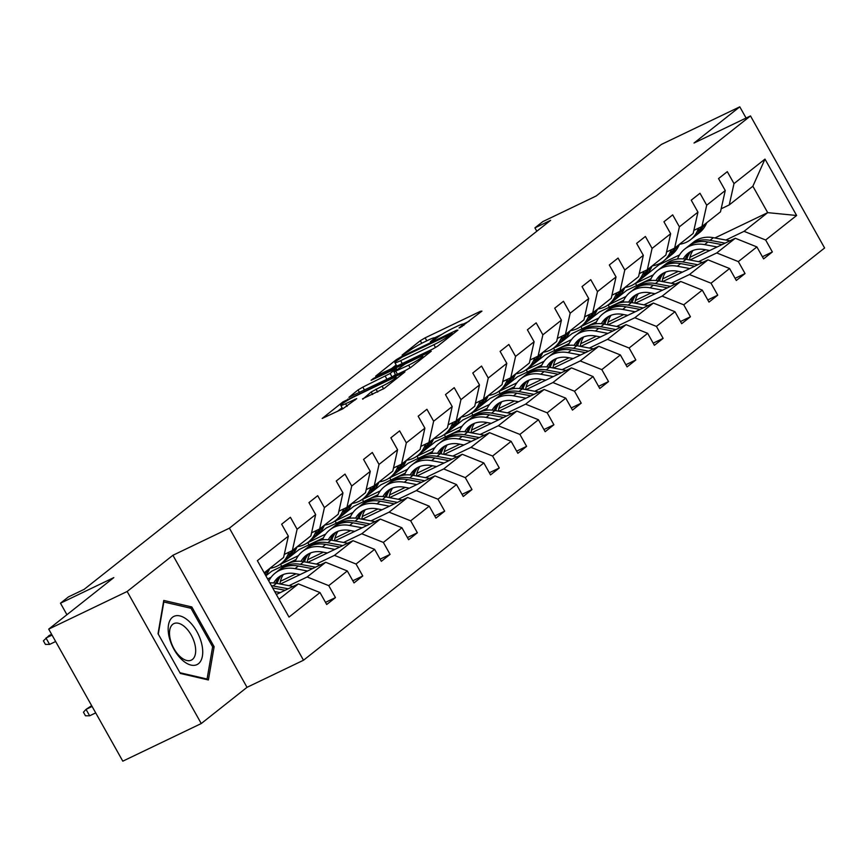<?xml version="1.0" encoding="UTF-8"?>
<svg xmlns="http://www.w3.org/2000/svg" width="868" height="868" viewBox="0 0 868 868"><rect width="100%" height="100%" fill="white"/><g stroke="black" fill="none" stroke-linecap="round" stroke-linejoin="round"><path stroke-width="1.3" d="M460.311 327.561L481.924 311.135L480.557 311.254L425.125 337.847L420.318 340.69L402.068 355.131L408.741 351.193A12.922 1.302 -29.3 0 1 424.094 342.111L428.716 339.898A12.922 1.302 -29.3 0 1 434.488 337.923A12.922 1.302 -29.3 0 1 433.078 339.518L430.398 341.732L431.667 341.298L437.385 337.446A12.922 1.302 -29.3 0 1 452.738 328.375L457.36 326.151A12.922 1.302 -29.3 0 1 463.132 324.176A12.922 1.302 -29.3 0 1 461.722 325.771L459.042 327.995L460.311 327.561M746.089 118.048L739.786 106.829L661.34 144.457L596.229 195.973L542.88 221.568L534.916 227.872L536.815 231.246M201.257 723.543L247.022 687.326L172.916 555.281L127.151 591.488L201.257 723.543L122.8 761.171L48.706 629.126L113.817 577.611L60.478 603.206L66.923 614.707M127.151 591.488L48.706 629.126M362.531 398.824L384.242 388.408L404.965 371.873L342.925 401.917L322.202 418.452L342.795 408.828L356.715 398.629L345.594 403.718A10.796 1.096 -29.3 0 1 340.766 405.367A10.796 1.096 -29.3 0 1 345.182 401.786A10.796 1.096 -29.3 0 1 354.784 396.437L391.284 378.936A10.796 1.096 -29.3 0 1 396.101 377.276A10.796 1.096 -29.3 0 1 391.696 380.857A10.796 1.096 -29.3 0 1 382.094 386.206L371.211 391.956L362.748 399.204M60.478 603.206L68.442 596.902L84.131 589.372L550.605 220.342L534.916 227.872M172.916 555.281L229.402 528.178L750.495 115.932L824.6 247.988L303.507 660.233L229.402 528.178M739.786 106.829L694.02 143.036L750.495 115.932M432.882 348.969L437.678 346.137L457.957 330.09L456.59 330.209L401.157 356.813L396.351 359.645L375.638 376.18L432.882 348.969M431.233 351.225L410.965 367.272L406.17 370.104L348.925 397.316L358.039 389.96L362.835 387.117L390.123 373.5L396.318 368.444L371.103 380.292L373.511 378.394L431.233 351.225M325.5 602.37L335.46 597.585L326.704 604.508L319.999 592.562L289.011 617.072L257.373 560.674L288.35 536.164L283.586 557.484L264.187 572.826M297.106 529.241L315.659 514.561L310.896 535.881L292.342 550.562L297.106 529.241L290.4 517.285L281.644 524.207L288.35 536.164M315.659 514.561L308.954 502.605L317.699 495.682L324.415 507.639L342.969 492.959L336.252 481.013L345.008 474.08L351.714 486.037L370.267 471.357L363.562 459.411L372.318 452.478L379.023 464.434L397.577 449.754L390.871 437.808L399.616 430.875L406.332 442.832L424.886 428.152L418.17 416.206L426.926 409.273L433.631 421.23L452.195 406.56L445.479 394.604L454.235 387.671L460.941 399.627L479.494 384.958L472.789 373.001L481.545 366.068L488.25 378.025L506.803 363.356L500.098 351.399L508.843 344.466L515.559 356.423L534.113 341.753L527.397 329.797L536.153 322.863L542.858 334.82L561.412 320.151L554.706 308.194L563.462 301.272L570.168 313.218L588.721 298.549L582.016 286.592L590.761 279.67L597.477 291.615L616.03 276.946L609.314 264.99L618.07 258.067L624.776 270.013L643.329 255.344L636.624 243.387L645.38 236.465L652.085 248.411L670.639 233.742L663.933 221.785L672.678 214.863L679.394 226.819L697.948 212.139L691.243 200.183L699.988 193.26L706.704 205.217L725.257 190.537L718.541 178.58L727.297 171.658L734.002 183.615L764.99 159.104L796.629 215.492L765.652 240.002L772.357 251.959L763.601 258.881L756.896 246.924L738.342 261.604L745.048 273.561L736.303 280.483L729.587 268.527L711.033 283.207L717.749 295.163L708.993 302.086L702.288 290.129L683.734 304.809L690.44 316.766L681.684 323.688L674.979 311.731L656.425 326.411L663.13 338.368L654.385 345.29L647.669 333.334L629.116 348.014L635.832 359.97L627.076 366.893L620.37 354.936L601.817 369.616L608.522 381.573L599.766 388.495L593.061 376.538L574.507 391.218L581.213 403.164L572.468 410.097L565.752 398.141L547.198 412.821L553.903 424.767L545.158 431.7L538.442 419.743L519.889 434.423L526.605 446.369L517.849 453.302L511.144 441.345L492.59 456.026L499.295 467.971L490.539 474.904L483.834 462.948L465.281 477.628L471.986 489.574L463.241 496.507L456.525 484.55L437.971 499.219L444.687 511.176L435.931 518.109L429.226 506.152L410.673 520.822L417.378 532.778L408.622 539.712L401.917 527.755L383.363 542.424L390.068 554.381L381.323 561.314L374.607 549.357L356.054 564.026L362.77 575.983L354.014 582.916L347.309 570.96L328.744 585.629L335.46 597.585M280.342 584.055L325.717 562.29L307.163 576.97L289.001 585.683M307.163 576.97L328.744 585.629M325.717 562.29L347.309 570.96M284.27 554.424L292.342 550.562M307.652 562.453L353.016 540.688L334.462 555.368L316.299 564.081M296.031 573.802L280.407 581.3M334.462 555.368L356.054 564.026M353.016 540.688L374.607 549.357M342.969 492.959L338.195 514.279L319.641 528.959L324.415 507.639M311.579 532.822L319.641 528.959M334.95 540.851L380.325 519.086L361.772 533.766L343.609 542.478M323.341 552.2L307.717 559.697M271.109 577.263L267.615 578.934M296.075 559.502L271.76 571.177L265.868 575.831M361.772 533.766L383.363 542.424M380.325 519.086L401.917 527.755M370.267 471.357L365.504 492.677L346.95 507.357L351.714 486.037M338.878 511.219L346.95 507.357M362.26 519.248L407.635 497.483L389.081 512.163L370.918 520.876M350.65 530.598L335.015 538.095M298.418 555.661L280.505 564.254L299.059 549.574L323.384 537.9M389.081 512.163L410.673 520.822M407.635 497.483L429.226 506.152M397.577 449.754L392.813 471.074L374.26 485.754L379.023 464.434M366.188 489.617L374.26 485.754M389.569 497.646L434.933 475.881L416.38 490.561L398.217 499.274M377.949 508.995L362.325 516.493M325.717 534.059L307.814 542.652L326.368 527.972L350.694 516.297M416.38 490.561L437.971 499.219M434.933 475.881L456.525 484.55M424.886 428.152L420.112 449.472L401.559 464.152L406.332 442.832M393.497 468.015L401.559 464.152M416.879 476.044L462.243 454.279L443.689 468.959L425.526 477.671M405.258 487.393L389.634 494.89M353.026 512.456L335.124 521.05L353.677 506.369L377.992 494.695M443.689 468.959L465.281 477.628M462.243 454.279L483.834 462.948M452.195 406.56L447.421 427.87L428.868 442.55L433.631 421.23M420.796 446.412L428.868 442.55M444.177 454.441L489.552 432.676L470.999 447.356L452.836 456.069M432.568 465.791L416.933 473.288M380.336 490.854L362.423 499.447L380.976 484.767L405.302 473.093M470.999 447.356L492.59 456.026M489.552 432.676L511.144 441.345M479.494 384.958L474.731 406.267L456.177 420.947L460.941 399.627M448.105 424.81L456.177 420.947M471.487 432.839L516.861 411.074L498.297 425.754L480.145 434.467M459.866 444.188L444.242 451.685M407.645 469.252L389.732 477.845L408.286 463.165L432.611 451.49M498.297 425.754L519.889 434.423M516.861 411.074L538.442 419.743M506.803 363.356L502.04 384.665L483.487 399.345L488.25 378.025M475.414 403.208L483.487 399.345M498.796 411.237L544.16 389.472L525.607 404.152L507.444 412.864M487.176 422.586L471.552 430.083M434.944 447.649L417.041 456.243L435.595 441.562L459.921 429.888M525.607 404.152L547.198 412.821M544.16 389.472L565.752 398.141M534.113 341.753L529.339 363.063L510.785 377.743L515.559 356.423M502.724 381.605L510.785 377.743M526.095 389.634L571.47 367.869L552.916 382.549L534.753 391.262M514.485 400.983L498.85 408.481M462.253 426.047L444.34 434.64L462.904 419.96L487.219 408.286M552.916 382.549L574.507 391.218M571.47 367.869L593.061 376.538M561.412 320.151L556.648 341.46L538.095 356.14L542.858 334.82M530.023 360.014L538.095 356.14M553.404 368.032L598.779 346.267L580.225 360.947L562.063 369.659M541.784 379.381L526.16 386.878M489.563 404.445L471.649 413.038L490.203 398.358L514.529 386.683M580.225 360.947L601.817 369.616M598.779 346.267L620.37 354.936M588.721 298.549L583.958 319.858L565.404 334.538L570.168 313.218M557.332 338.411L565.404 334.538M580.714 346.43L626.078 324.665L607.524 339.345L589.361 348.057M569.093 357.779L553.469 365.276M516.861 382.842L498.959 391.435L517.512 376.755L541.838 365.081M607.524 339.345L629.116 348.014M626.078 324.665L647.669 333.334M616.03 276.946L611.256 298.256L592.703 312.936L597.477 291.615M584.641 316.809L592.703 312.936M608.023 324.827L653.387 303.062L634.833 317.742L616.671 326.455M596.403 336.176L580.779 343.674M544.171 361.24L526.268 369.833L544.822 355.153L569.137 343.478M634.833 317.742L656.425 326.411M653.387 303.062L674.979 311.731M643.329 255.344L638.566 276.653L620.012 291.333L624.776 270.013M611.94 295.207L620.012 291.333M635.322 303.225L680.696 281.46L662.143 296.14L643.98 304.852M623.712 314.574L608.077 322.071M571.48 339.638L553.567 348.231L572.12 333.551L596.446 321.876M662.143 296.14L683.734 304.809M680.696 281.46L702.288 290.129M670.639 233.742L665.875 255.051L647.322 269.731L652.085 248.411M639.249 273.604L647.322 269.731M662.631 281.623L707.995 259.858L689.442 274.538L671.289 283.25M651.011 292.972L635.387 300.469M598.79 318.035L580.876 326.628L599.43 311.948L623.756 300.274M689.442 274.538L711.033 283.207M707.995 259.858L729.587 268.527M697.948 212.139L693.185 233.449L674.62 248.129L679.394 226.819M666.559 252.002L674.62 248.129M689.941 260.02L735.305 238.255L716.751 252.935L698.588 261.648M678.32 271.369L662.696 278.867M626.088 296.433L608.186 305.026L626.739 290.346L651.065 278.671M716.751 252.935L738.342 261.604M735.305 238.255L756.896 246.924M725.257 190.537L720.483 211.846L701.93 226.526L706.704 205.217M693.857 230.4L701.93 226.526M714.874 237.973L767.692 212.638L744.06 231.333L725.898 240.045M705.63 249.767L689.995 257.264M653.398 274.831L635.485 283.424L659.116 264.729L679.546 254.932M744.06 231.333L765.652 240.002M796.629 215.492L767.692 212.638L752.871 186.229L729.239 204.924L734.002 183.615M247.022 687.326L303.507 660.233M721.167 208.797L729.239 204.924M659.116 264.729L658.725 264.013M279.008 599.235L298.408 583.893L276.339 594.482M280.505 564.254L281.709 566.392M307.814 542.652L309.019 544.789M335.124 521.05L336.328 523.187M362.423 499.447L363.627 501.585M389.732 477.845L390.936 479.982M417.041 456.243L418.246 458.38M444.34 434.64L445.544 436.788M471.649 413.038L472.854 415.186M498.959 391.435L500.163 393.584M526.268 369.833L527.473 371.981M553.567 348.231L554.771 350.379M580.876 326.628L582.081 328.777M608.186 305.026L609.39 307.174M635.485 283.424L636.689 285.572M752.871 186.229L764.99 159.104M298.408 583.893L319.999 592.562M762.397 256.733L772.357 251.959M735.098 278.335L745.048 273.561M707.789 299.937L717.749 295.163M680.479 321.54L690.44 316.766M653.181 343.142L663.13 338.368M625.871 364.744L635.832 359.97M598.562 386.347L608.522 381.573M571.263 407.949L581.213 403.164M543.954 429.551L553.903 424.767M516.644 451.154L526.605 446.369M489.335 472.756L499.295 467.971M462.036 494.359L471.986 489.574M434.727 515.961L444.687 511.176M407.417 537.563L417.378 532.778M380.119 559.166L390.068 554.381M352.809 580.768L362.77 575.983M214.125 646.725L191.817 606.96L163.759 600.439L158.03 633.683L180.349 673.449L208.396 679.97L214.125 646.725L212.508 647.506M469.089 321.279L463.111 324.155M442.116 334.223L434.467 337.891M396.166 364.951L390.915 369.106M451.751 333.659L402.134 357.084L396.285 361.045A12.922 1.302 -29.3 0 0 394.875 362.64A12.922 1.302 -29.3 0 0 400.647 360.665L433.902 344.704A12.922 1.302 -29.3 0 0 449.266 335.634L451.751 333.659L452.271 334.592M394.875 362.64L396.871 366.209A12.922 1.302 -29.3 0 0 396.893 366.231M392.846 376.495L395.417 374.466M408.654 365.146A10.796 1.096 -29.3 0 0 418.257 359.797A10.796 1.096 -29.3 0 0 422.673 356.216A10.796 1.096 -29.3 0 0 417.844 357.866L404.987 364.039L393.996 371.927L408.654 365.146L410.163 367.837M342.09 407.721L337.478 411.378M189.68 607.98L191.817 606.96M692.957 250.483A26.116 21.939 -128.3 0 0 689.528 259.944M729.977 240.816L713.366 237.691A31.465 26.431 -128.3 0 0 693.489 242.161L690.158 244.787A31.465 26.431 -128.3 0 0 689.138 245.655M717.142 246.968L704.621 244.613A31.465 26.431 -128.3 0 0 684.733 249.083A31.465 26.431 -128.3 0 0 677.517 259.033M709.709 250.537L704.556 249.572A26.116 21.939 -128.3 0 0 688.053 253.272A26.116 21.939 -128.3 0 0 683.279 258.914M725.105 243.148L710.046 240.327A31.465 26.431 -128.3 0 0 690.158 244.787M686.794 259.434A26.116 21.939 51.7 0 1 690.971 251.384M684.733 249.083L688.064 246.447A31.465 26.431 51.7 0 1 707.941 241.988L722.024 244.635M689.789 252.056A26.116 21.939 -128.3 0 0 685.297 259.163M698.783 228.034L697.188 231.387A31.465 26.431 51.7 0 1 690.733 239.557A31.465 26.431 51.7 0 1 679.503 244.266L678.635 246.067A31.465 26.431 51.7 0 1 672.179 254.237L668.859 256.863A31.465 26.431 -128.3 0 0 675.315 248.693L676.15 246.913M706.791 222.685L705.944 224.465A31.465 26.431 51.7 0 1 699.489 232.635L696.169 235.261A31.465 26.431 -128.3 0 0 702.613 227.09L703.46 225.311M701.474 226.743L700.519 228.751A31.465 26.431 51.7 0 1 694.064 236.921L690.733 239.557M695.084 236.063A31.465 26.431 -128.3 0 0 696.169 235.261M665.658 272.085A26.116 21.939 -128.3 0 0 662.219 281.547M702.668 262.418L686.056 259.293A31.465 26.431 -128.3 0 0 666.179 263.763L662.859 266.389A31.465 26.431 -128.3 0 0 661.828 267.257M689.843 268.57L677.311 266.216A31.465 26.431 -128.3 0 0 657.423 270.686A31.465 26.431 -128.3 0 0 650.219 280.635M682.4 272.14L677.246 271.174A26.116 21.939 -128.3 0 0 660.743 274.874A26.116 21.939 -128.3 0 0 655.98 280.516M697.796 264.751L682.736 261.93A31.465 26.431 -128.3 0 0 662.859 266.389M659.485 281.037A26.116 21.939 51.7 0 1 663.662 272.986M657.423 270.686L660.754 268.049A31.465 26.431 51.7 0 1 680.631 263.59L694.715 266.237M662.49 273.659A26.116 21.939 -128.3 0 0 657.987 280.765M638.349 293.688A26.116 21.939 -128.3 0 0 634.92 303.149M675.369 284.02L658.758 280.896A31.465 26.431 -128.3 0 0 638.87 285.366L635.55 287.992A31.465 26.431 -128.3 0 0 634.519 288.86M662.534 290.172L650.002 287.818A31.465 26.431 -128.3 0 0 630.125 292.288A31.465 26.431 -128.3 0 0 622.909 302.238M655.09 293.742L649.948 292.776A26.116 21.939 -128.3 0 0 633.445 296.476A26.116 21.939 -128.3 0 0 628.671 302.118M670.487 286.353L655.427 283.532A31.465 26.431 -128.3 0 0 635.55 287.992M632.175 302.639A26.116 21.939 51.7 0 1 636.352 294.588M630.125 292.288L633.445 289.652A31.465 26.431 51.7 0 1 653.333 285.192L667.405 287.829M635.181 295.261A26.116 21.939 -128.3 0 0 630.678 302.368M671.474 249.637L669.89 252.989A31.465 26.431 51.7 0 1 663.434 261.159A31.465 26.431 51.7 0 1 652.193 265.868L651.325 267.669A31.465 26.431 51.7 0 1 644.881 275.84L641.55 278.465A31.465 26.431 -128.3 0 0 648.005 270.295L648.852 268.516M674.165 248.346L673.21 250.353A31.465 26.431 51.7 0 1 666.754 258.523L663.434 261.159M667.785 257.666A31.465 26.431 -128.3 0 0 668.859 256.863M644.164 271.239L642.58 274.592A31.465 26.431 51.7 0 1 636.125 282.762A31.465 26.431 51.7 0 1 624.884 287.471M646.855 269.948L645.9 271.955A31.465 26.431 51.7 0 1 639.456 280.125L636.125 282.762M640.475 279.268A31.465 26.431 -128.3 0 0 641.55 278.465M201.81 644.306A26.734 14.257 64.4 0 0 179.871 615.911A26.734 14.257 64.4 0 0 169.086 636.7A26.734 14.257 64.4 0 0 191.036 665.094A26.734 14.257 64.4 0 0 201.81 644.306M194.985 644.761A20.246 10.796 64.4 0 0 173.839 623.625A20.246 10.796 64.4 0 0 170.204 639A20.246 10.796 64.4 0 0 191.351 660.125A20.246 10.796 64.4 0 0 194.985 644.761M158.28 634.139L163.824 601.969L191.003 608.294L212.627 646.823L207.072 679.036L179.936 672.733M206.193 679.46L207.072 679.036M611.039 315.29A26.116 21.939 -128.3 0 0 607.611 324.751M648.06 305.623L631.448 302.498A31.465 26.431 -128.3 0 0 611.571 306.968L608.24 309.594A31.465 26.431 -128.3 0 0 607.22 310.462M635.224 311.775L622.692 309.42A31.465 26.431 -128.3 0 0 602.815 313.89A31.465 26.431 -128.3 0 0 595.6 323.84M627.792 315.344L622.638 314.379A26.116 21.939 -128.3 0 0 606.135 318.079A26.116 21.939 -128.3 0 0 601.361 323.721M643.188 307.956L628.128 305.135A31.465 26.431 -128.3 0 0 608.24 309.594M604.877 324.241A26.116 21.939 51.7 0 1 609.054 316.191M602.815 313.89L606.146 311.254A31.465 26.431 51.7 0 1 626.023 306.795L640.107 309.431M607.871 316.863A26.116 21.939 -128.3 0 0 603.379 323.97M616.855 292.841L615.271 296.194A31.465 26.431 51.7 0 1 608.815 304.364A31.465 26.431 51.7 0 1 597.585 309.073M624.862 287.492L624.027 289.272A31.465 26.431 51.7 0 1 617.571 297.442L614.24 300.068A31.465 26.431 -128.3 0 0 620.696 291.898L621.542 290.118M619.546 291.55L618.602 293.558A31.465 26.431 51.7 0 1 612.146 301.728L608.815 304.364M613.166 300.87A31.465 26.431 -128.3 0 0 614.24 300.068M583.741 336.892A26.116 21.939 -128.3 0 0 580.301 346.354M620.75 327.225L604.139 324.1A31.465 26.431 -128.3 0 0 584.262 328.571L580.931 331.196A31.465 26.431 -128.3 0 0 579.911 332.064M607.915 333.377L595.394 331.023A31.465 26.431 -128.3 0 0 575.506 335.493A31.465 26.431 -128.3 0 0 568.301 345.442M600.482 336.947L595.329 335.981A26.116 21.939 -128.3 0 0 578.826 339.681A26.116 21.939 -128.3 0 0 574.063 345.323M615.879 329.558L600.819 326.737A31.465 26.431 -128.3 0 0 580.931 331.196M577.567 345.844A26.116 21.939 51.7 0 1 581.744 337.793M575.506 335.493L578.837 332.856A31.465 26.431 51.7 0 1 598.714 328.397L612.797 331.034M580.562 338.466A26.116 21.939 -128.3 0 0 576.07 345.572M589.556 314.444L587.962 317.796A31.465 26.431 51.7 0 1 581.517 325.967A31.465 26.431 51.7 0 1 570.276 330.675M597.564 309.095L596.717 310.874A31.465 26.431 51.7 0 1 590.262 319.044L586.942 321.67A31.465 26.431 -128.3 0 0 593.397 313.5L594.233 311.721M592.247 313.153L591.292 315.16A31.465 26.431 51.7 0 1 584.837 323.33L581.517 325.967M585.867 322.473A31.465 26.431 -128.3 0 0 586.942 321.67M556.431 358.495A26.116 21.939 -128.3 0 0 553.003 367.956M593.452 348.827L576.84 345.703A31.465 26.431 -128.3 0 0 556.952 350.173L553.632 352.799A31.465 26.431 -128.3 0 0 552.601 353.667M580.616 354.979L568.084 352.625A31.465 26.431 -128.3 0 0 548.207 357.095A31.465 26.431 -128.3 0 0 540.992 367.045M573.173 358.549L568.019 357.583A26.116 21.939 -128.3 0 0 551.516 361.283A26.116 21.939 -128.3 0 0 546.753 366.925M588.569 351.16L573.509 348.339A31.465 26.431 -128.3 0 0 553.632 352.799M550.258 367.446A26.116 21.939 51.7 0 1 554.435 359.395M548.207 357.095L551.527 354.459A31.465 26.431 51.7 0 1 571.415 349.999L585.488 352.636M553.263 360.068A26.116 21.939 -128.3 0 0 548.76 367.175M562.247 336.046L560.663 339.399A31.465 26.431 51.7 0 1 554.207 347.569A31.465 26.431 51.7 0 1 542.967 352.278M570.254 330.697L569.408 332.477A31.465 26.431 51.7 0 1 562.963 340.647L559.632 343.272A31.465 26.431 -128.3 0 0 566.088 335.102L566.934 333.323M564.938 334.755L563.983 336.762A31.465 26.431 51.7 0 1 557.527 344.932L554.207 347.569M558.558 344.075A31.465 26.431 -128.3 0 0 559.632 343.272M529.122 380.097A26.116 21.939 -128.3 0 0 525.693 389.558M566.142 370.43L549.531 367.305A31.465 26.431 -128.3 0 0 529.654 371.775L526.323 374.401A31.465 26.431 -128.3 0 0 525.303 375.269M553.307 376.582L540.775 374.227A31.465 26.431 -128.3 0 0 520.898 378.698A31.465 26.431 -128.3 0 0 513.682 388.647M545.874 380.151L540.721 379.186A26.116 21.939 -128.3 0 0 524.218 382.886A26.116 21.939 -128.3 0 0 519.444 388.528M561.26 372.763L546.2 369.942A31.465 26.431 -128.3 0 0 526.323 374.401M522.948 389.048A26.116 21.939 51.7 0 1 527.126 380.998M520.898 378.698L524.218 376.061A31.465 26.431 51.7 0 1 544.106 371.602L558.189 374.238M525.954 381.67A26.116 21.939 -128.3 0 0 521.462 388.777M534.938 357.649L533.353 361.001A31.465 26.431 51.7 0 1 526.898 369.171A31.465 26.431 51.7 0 1 515.657 373.88L514.8 375.681A31.465 26.431 51.7 0 1 508.344 383.851L505.024 386.477A31.465 26.431 -128.3 0 0 511.469 378.307L512.315 376.528M542.945 352.299L542.109 354.079A31.465 26.431 51.7 0 1 535.654 362.249L532.323 364.875A31.465 26.431 -128.3 0 0 538.778 356.705L539.625 354.925M537.628 356.357L536.684 358.365A31.465 26.431 51.7 0 1 530.229 366.535L526.898 369.171M531.249 365.678A31.465 26.431 -128.3 0 0 532.323 364.875M501.812 401.7A26.116 21.939 -128.3 0 0 498.384 411.161M538.833 392.032L522.221 388.907A31.465 26.431 -128.3 0 0 502.344 393.378L499.013 396.003A31.465 26.431 -128.3 0 0 497.993 396.871M525.997 398.184L513.476 395.83A31.465 26.431 -128.3 0 0 493.588 400.3A31.465 26.431 -128.3 0 0 486.373 410.249M518.565 401.754L513.411 400.788A26.116 21.939 -128.3 0 0 496.908 404.488A26.116 21.939 -128.3 0 0 492.145 410.13M533.961 394.365L518.901 391.544A31.465 26.431 -128.3 0 0 499.013 396.003M495.65 410.651A26.116 21.939 51.7 0 1 499.827 402.6M493.588 400.3L496.919 397.663A31.465 26.431 51.7 0 1 516.796 393.204L530.88 395.841M498.644 403.273A26.116 21.939 -128.3 0 0 494.152 410.38M507.639 379.251L506.044 382.604A31.465 26.431 51.7 0 1 499.588 390.774A31.465 26.431 51.7 0 1 488.358 395.482L487.49 397.284A31.465 26.431 51.7 0 1 481.035 405.454L477.715 408.079A31.465 26.431 -128.3 0 0 484.17 399.909L485.006 398.13M510.33 377.96L509.375 379.967A31.465 26.431 51.7 0 1 502.919 388.137L499.588 390.774M503.939 387.28A31.465 26.431 -128.3 0 0 505.024 386.477M474.514 423.302A26.116 21.939 -128.3 0 0 471.074 432.763M511.523 413.635L494.923 410.51A31.465 26.431 -128.3 0 0 475.035 414.98L471.715 417.606A31.465 26.431 -128.3 0 0 470.684 418.474M498.699 419.786L486.167 417.432A31.465 26.431 -128.3 0 0 466.29 421.902A31.465 26.431 -128.3 0 0 459.074 431.852M491.255 423.356L486.102 422.39A26.116 21.939 -128.3 0 0 469.599 426.09A26.116 21.939 -128.3 0 0 464.836 431.732M506.652 415.967L491.592 413.146A31.465 26.431 -128.3 0 0 471.715 417.606M468.34 432.253A26.116 21.939 51.7 0 1 472.517 424.202M466.29 421.902L469.61 419.266A31.465 26.431 51.7 0 1 489.487 414.806L503.57 417.443M471.346 424.875A26.116 21.939 -128.3 0 0 466.843 431.982M480.329 400.853L478.745 404.206A31.465 26.431 51.7 0 1 472.29 412.376A31.465 26.431 51.7 0 1 461.049 417.085M483.02 399.562L482.065 401.569A31.465 26.431 51.7 0 1 475.61 409.739L472.29 412.376M476.64 408.882A31.465 26.431 -128.3 0 0 477.715 408.079M447.204 444.904A26.116 21.939 -128.3 0 0 443.776 454.365M484.225 435.237L467.613 432.112A31.465 26.431 -128.3 0 0 447.725 436.582L444.405 439.208A31.465 26.431 -128.3 0 0 443.374 440.076M471.389 441.389L458.857 439.034A31.465 26.431 -128.3 0 0 438.98 443.505A31.465 26.431 -128.3 0 0 431.765 453.454M463.957 444.959L458.803 443.993A26.116 21.939 -128.3 0 0 442.3 447.693A26.116 21.939 -128.3 0 0 437.526 453.335M479.342 437.57L464.282 434.749A31.465 26.431 -128.3 0 0 444.405 439.208M441.031 453.856A26.116 21.939 51.7 0 1 445.208 445.805M438.98 443.505L442.3 440.868A31.465 26.431 51.7 0 1 462.188 436.409L476.261 439.045M444.036 446.477A26.116 21.939 -128.3 0 0 439.534 453.584M419.895 466.507A26.116 21.939 -128.3 0 0 416.466 475.968M456.915 456.839L440.304 453.714A31.465 26.431 -128.3 0 0 420.427 458.185L417.096 460.81A31.465 26.431 -128.3 0 0 416.076 461.678M444.08 462.991L431.548 460.637A31.465 26.431 -128.3 0 0 411.671 465.107A31.465 26.431 -128.3 0 0 404.455 475.056M436.647 466.561L431.494 465.595A26.116 21.939 -128.3 0 0 414.991 469.295A26.116 21.939 -128.3 0 0 410.217 474.937M452.044 459.172L436.984 456.351A31.465 26.431 -128.3 0 0 417.096 460.81M413.732 475.458A26.116 21.939 51.7 0 1 417.909 467.407M411.671 465.107L415.002 462.47A31.465 26.431 51.7 0 1 434.879 458.011L448.962 460.648M416.727 468.08A26.116 21.939 -128.3 0 0 412.235 475.187M392.596 488.109A26.116 21.939 -128.3 0 0 389.157 497.57M429.606 478.431L412.994 475.317A31.465 26.431 -128.3 0 0 393.117 479.787L389.797 482.413A31.465 26.431 -128.3 0 0 388.766 483.281M416.781 484.594L404.249 482.239A31.465 26.431 -128.3 0 0 384.361 486.709A31.465 26.431 -128.3 0 0 377.157 496.659M409.338 488.163L404.184 487.198A26.116 21.939 -128.3 0 0 387.681 490.897A26.116 21.939 -128.3 0 0 382.918 496.539M424.734 480.774L409.674 477.953A31.465 26.431 -128.3 0 0 389.797 482.413M386.423 497.06A26.116 21.939 51.7 0 1 390.6 489.009M384.361 486.709L387.692 484.073A31.465 26.431 51.7 0 1 407.569 479.613L421.653 482.25M389.417 489.682A26.116 21.939 -128.3 0 0 384.925 496.789M365.287 509.711A26.116 21.939 -128.3 0 0 361.858 519.173M402.307 500.033L385.696 496.919A31.465 26.431 -128.3 0 0 365.808 501.389L362.488 504.015A31.465 26.431 -128.3 0 0 361.457 504.883M389.472 506.196L376.94 503.841A31.465 26.431 -128.3 0 0 357.063 508.312A31.465 26.431 -128.3 0 0 349.847 518.261M382.029 509.766L376.875 508.8A26.116 21.939 -128.3 0 0 360.383 512.5A26.116 21.939 -128.3 0 0 355.609 518.142M397.425 502.377L382.365 499.545A31.465 26.431 -128.3 0 0 362.488 504.015M359.113 518.663A26.116 21.939 51.7 0 1 363.291 510.612M357.063 508.312L360.383 505.675A31.465 26.431 51.7 0 1 380.271 501.216L394.343 503.852M362.119 511.285A26.116 21.939 -128.3 0 0 357.616 518.391M337.977 531.314A26.116 21.939 -128.3 0 0 334.549 540.775M374.998 521.635L358.386 518.521A31.465 26.431 -128.3 0 0 338.509 522.992L335.178 525.617A31.465 26.431 -128.3 0 0 334.158 526.485M362.162 527.798L349.63 525.444A31.465 26.431 -128.3 0 0 329.753 529.914A31.465 26.431 -128.3 0 0 322.538 539.863M354.73 531.368L349.576 530.402A26.116 21.939 -128.3 0 0 333.073 534.102A26.116 21.939 -128.3 0 0 328.299 539.744M370.115 523.979L355.055 521.147A31.465 26.431 -128.3 0 0 335.178 525.617M331.804 540.265A26.116 21.939 51.7 0 1 335.992 532.214M329.753 529.914L333.084 527.277A31.465 26.431 51.7 0 1 352.961 522.818L367.045 525.455M334.809 532.887A26.116 21.939 -128.3 0 0 330.317 539.994M310.679 552.916A26.116 21.939 -128.3 0 0 307.239 562.377M347.688 543.238L331.077 540.124A31.465 26.431 -128.3 0 0 311.2 544.594L307.869 547.22A31.465 26.431 -128.3 0 0 306.849 548.088M334.853 549.401L322.332 547.046A31.465 26.431 -128.3 0 0 302.444 551.516A31.465 26.431 -128.3 0 0 295.239 561.466M327.42 552.97L322.267 552.005A26.116 21.939 -128.3 0 0 305.764 555.704A26.116 21.939 -128.3 0 0 301.001 561.346M342.817 545.581L327.757 542.75A31.465 26.431 -128.3 0 0 307.869 547.22M304.505 561.867A26.116 21.939 51.7 0 1 308.683 553.817M302.444 551.516L305.775 548.88A31.465 26.431 51.7 0 1 325.652 544.42L339.735 547.057M307.5 554.489A26.116 21.939 -128.3 0 0 303.008 561.596M453.02 422.456L451.436 425.808A31.465 26.431 51.7 0 1 444.98 433.978A31.465 26.431 51.7 0 1 433.74 438.687M461.027 417.107L460.192 418.886A31.465 26.431 51.7 0 1 453.736 427.045L450.405 429.682A31.465 26.431 -128.3 0 0 456.861 421.512L457.707 419.732M455.711 421.164L454.756 423.172A31.465 26.431 51.7 0 1 448.311 431.342L444.98 433.978M449.331 430.485A31.465 26.431 -128.3 0 0 450.405 429.682M425.721 444.058L424.126 447.411A31.465 26.431 51.7 0 1 417.671 455.581A31.465 26.431 51.7 0 1 406.441 460.29L405.573 462.091A31.465 26.431 51.7 0 1 399.117 470.25L395.797 472.886A31.465 26.431 -128.3 0 0 402.253 464.716L403.088 462.937M433.729 438.709L432.882 440.488A31.465 26.431 51.7 0 1 426.427 448.647L423.096 451.284A31.465 26.431 -128.3 0 0 429.551 443.114L430.398 441.335M428.401 442.767L427.457 444.774A31.465 26.431 51.7 0 1 421.002 452.944L417.671 455.581M422.022 452.087A31.465 26.431 -128.3 0 0 423.096 451.284M398.412 465.66L396.817 469.013A31.465 26.431 51.7 0 1 390.372 477.183A31.465 26.431 51.7 0 1 379.132 481.892M401.103 464.369L400.148 466.376A31.465 26.431 51.7 0 1 393.692 474.546L390.372 477.183M394.723 473.689A31.465 26.431 -128.3 0 0 395.797 472.886M371.103 487.263L369.518 490.615A31.465 26.431 51.7 0 1 363.063 498.785A31.465 26.431 51.7 0 1 351.822 503.494L350.965 505.295A31.465 26.431 51.7 0 1 344.509 513.455L341.178 516.091A31.465 26.431 -128.3 0 0 347.634 507.921L348.48 506.142M379.11 481.914L378.264 483.693A31.465 26.431 51.7 0 1 371.819 491.852L368.488 494.489A31.465 26.431 -128.3 0 0 374.943 486.319L375.79 484.539M373.793 485.971L372.839 487.979A31.465 26.431 51.7 0 1 366.383 496.149L363.063 498.785M367.414 495.292A31.465 26.431 -128.3 0 0 368.488 494.489M343.793 508.865L342.209 512.218A31.465 26.431 51.7 0 1 335.753 520.388A31.465 26.431 51.7 0 1 324.513 525.097M346.484 507.574L345.54 509.581A31.465 26.431 51.7 0 1 339.084 517.751L335.753 520.388M340.104 516.894A31.465 26.431 -128.3 0 0 341.178 516.091M316.494 530.467L314.9 533.82A31.465 26.431 51.7 0 1 308.455 541.99A31.465 26.431 51.7 0 1 297.214 546.699M324.502 525.118L323.656 526.898A31.465 26.431 51.7 0 1 317.2 535.057L313.88 537.693A31.465 26.431 -128.3 0 0 320.325 529.523L321.171 527.744M319.185 529.176L318.231 531.183A31.465 26.431 51.7 0 1 311.775 539.354L308.455 541.99M312.805 538.496A31.465 26.431 -128.3 0 0 313.88 537.693M283.369 574.518A26.116 21.939 -128.3 0 0 279.93 583.98M320.39 564.84L303.778 561.726A31.465 26.431 -128.3 0 0 283.89 566.196L280.57 568.822A31.465 26.431 -128.3 0 0 279.539 569.69M307.554 571.003L295.022 568.649A31.465 26.431 -128.3 0 0 275.145 573.119A31.465 26.431 -128.3 0 0 268.798 581.05M300.111 574.573L294.957 573.607A26.116 21.939 -128.3 0 0 278.454 577.307A26.116 21.939 -128.3 0 0 273.691 582.949M315.507 567.184L300.447 564.352A31.465 26.431 -128.3 0 0 280.57 568.822M277.196 583.47A26.116 21.939 51.7 0 1 281.373 575.419M275.145 573.119L278.465 570.482A31.465 26.431 51.7 0 1 298.342 566.023L312.426 568.659M280.201 576.092A26.116 21.939 -128.3 0 0 275.698 583.198M289.185 552.07L287.601 555.422A31.465 26.431 51.7 0 1 281.145 563.592A31.465 26.431 51.7 0 1 269.905 568.301L269.047 570.092A31.465 26.431 51.7 0 1 265.619 575.365M297.192 546.721L296.346 548.489A31.465 26.431 51.7 0 1 289.89 556.659L286.57 559.296A31.465 26.431 -128.3 0 0 293.026 551.126L293.861 549.346M291.876 550.779L290.921 552.786A31.465 26.431 51.7 0 1 284.465 560.956L281.145 563.592M285.496 560.099A31.465 26.431 -128.3 0 0 286.57 559.296M293.08 586.442L276.469 583.329A31.465 26.431 -128.3 0 0 269.829 582.884M280.245 592.605L274.7 591.564M288.198 588.786L273.138 585.954A31.465 26.431 -128.3 0 0 271.402 585.683M272.661 587.929L285.116 590.262M91.672 705.684L86.03 709.373L89.643 715.796L95.708 712.888M89.643 715.796L85.455 715.774L83.458 712.205L86.03 709.373L92.095 706.465M264.957 574.193A31.465 26.431 -128.3 0 0 265.716 572.728L266.563 570.949M52.047 635.083L45.982 637.991L49.584 644.414L45.407 644.392L43.4 640.823L49.129 635.495L51.613 634.313M49.584 644.414L55.65 641.506M462.156 326.563L461.722 325.771M433.512 340.31L433.078 339.518M421.772 343.272L420.318 340.69M426.785 340.82L425.125 337.847M480.937 311.916L480.557 311.254M396.871 360.578L396.351 359.645M401.493 357.41L401.157 356.813M456.969 330.882L456.59 330.209M402.307 363.638L400.647 360.665M435.508 347.558L433.902 344.704M449.787 336.556L449.266 335.634M359.471 392.51L358.039 389.96M364.506 390.09L362.835 387.117M386.987 379.305L385.327 376.332M392.021 376.886L390.123 373.5M396.394 369.876L395.873 368.943M373.837 378.98L373.511 378.394M430.246 352.017L429.877 351.345M397.457 374.282L395.797 371.309M372.643 394.506L371.211 391.956M377.678 392.097L376.007 389.124M383.591 388.875L382.094 386.206M347.081 406.365L345.594 403.718M355.283 399.909L354.904 399.247M343.478 402.915L342.925 401.917M348.209 399.953L347.721 399.085M403.533 373.153L403.153 372.481M710.046 240.327L713.366 237.691M704.621 244.613L707.941 241.988M700.519 228.751L697.188 231.387M705.944 224.465L702.613 227.09M682.736 261.93L686.056 259.293M677.311 266.216L680.631 263.59M655.427 283.532L658.758 280.896M650.002 287.818L653.333 285.192M673.21 250.353L669.89 252.989M678.635 246.067L675.315 248.693M645.9 271.955L642.58 274.592M651.325 267.669L648.005 270.295M628.128 305.135L631.448 302.498M622.692 309.42L626.023 306.795M618.602 293.558L615.271 296.194M624.027 289.272L620.696 291.898M600.819 326.737L604.139 324.1M595.394 331.023L598.714 328.397M591.292 315.16L587.962 317.796M596.717 310.874L593.397 313.5M573.509 348.339L576.84 345.703M568.084 352.625L571.415 349.999M563.983 336.762L560.663 339.399M569.408 332.477L566.088 335.102M546.2 369.942L549.531 367.305M540.775 374.227L544.106 371.602M536.684 358.365L533.353 361.001M542.109 354.079L538.778 356.705M518.901 391.544L522.221 388.907M513.476 395.83L516.796 393.204M509.375 379.967L506.044 382.604M514.8 375.681L511.469 378.307M491.592 413.146L494.923 410.51M486.167 417.432L489.487 414.806M482.065 401.569L478.745 404.206M487.49 397.284L484.17 399.909M464.282 434.749L467.613 432.112M458.857 439.034L462.188 436.409M436.984 456.351L440.304 453.714M431.548 460.637L434.879 458.011M409.674 477.953L412.994 475.317M404.249 482.239L407.569 479.613M382.365 499.545L385.696 496.919M376.94 503.841L380.271 501.216M355.055 521.147L358.386 518.521M349.63 525.444L352.961 522.818M327.757 542.75L331.077 540.124M322.332 547.046L325.652 544.42M454.756 423.172L451.436 425.808M460.192 418.886L456.861 421.512M427.457 444.774L424.126 447.411M432.882 440.488L429.551 443.114M400.148 466.376L396.817 469.013M405.573 462.091L402.253 464.716M372.839 487.979L369.518 490.615M378.264 483.693L374.943 486.319M345.54 509.581L342.209 512.218M350.965 505.295L347.634 507.921M318.231 531.183L314.9 533.82M323.656 526.898L320.325 529.523M300.447 564.352L303.778 561.726M295.022 568.649L298.342 566.023M290.921 552.786L287.601 555.422M296.346 548.489L293.026 551.126M273.138 585.954L276.469 583.329M269.047 570.092L265.716 572.728M463.837 325.435L463.132 324.176M435.194 339.182L434.488 337.923M452.619 334.31L452.065 333.312M396.893 369.475L396.318 368.444M423.367 357.464L422.673 356.216M395.765 375.095L393.996 371.927M396.784 378.491L396.101 377.276M342.73 408.861L340.766 405.367"/></g></svg>
